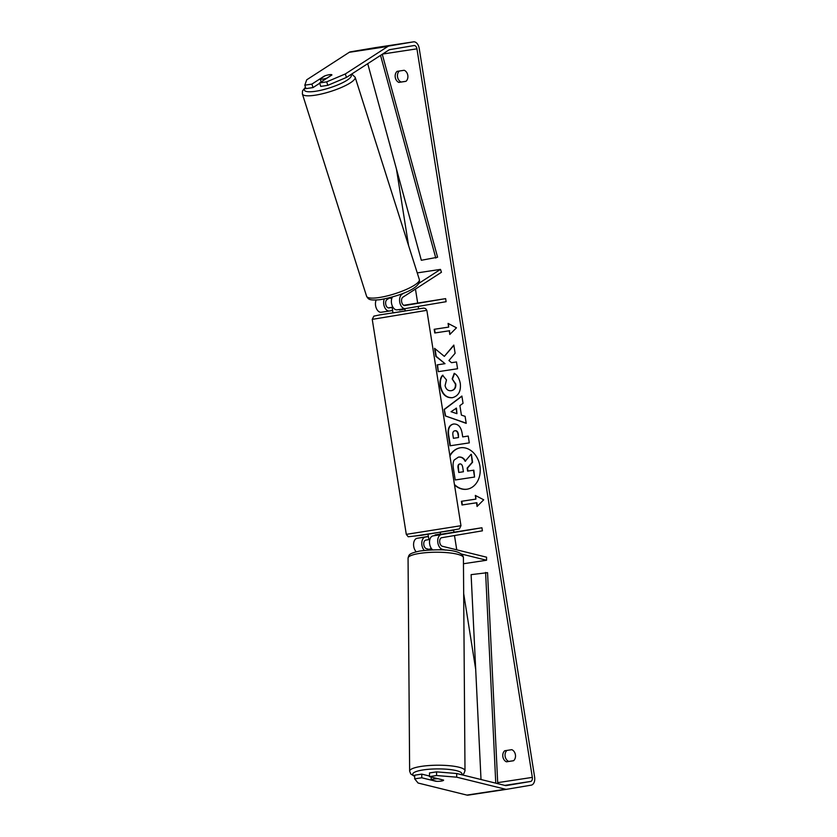 <?xml version="1.0" encoding="UTF-8"?>
<svg xmlns="http://www.w3.org/2000/svg" width="837" height="837" viewBox="0 0 837 837"><rect width="100%" height="100%" fill="white"/><g stroke="black" fill="none" stroke-linecap="round" stroke-linejoin="round"><path stroke-width="1.26" d="M403.873 293.055L401.969 294.279A7.46 4.624 81.4 0 0 399.898 302.889A7.46 4.624 81.4 0 0 405.401 308.581L446.121 301.697L445.629 298.631L404.962 305.505A4.352 2.699 81.4 0 0 404.962 305.505A4.352 2.699 81.4 0 1 401.718 302.188A4.352 2.699 81.4 0 1 402.932 297.166L441.455 272.266L440.492 269.378L418.845 283.366M440.492 269.378L417.244 272.904M376.169 300.044A7.46 4.624 81.4 0 0 376.326 308.278A7.46 4.624 81.4 0 0 381.264 312.243A7.46 4.624 81.4 0 0 381.316 312.232L389.425 311.008M392.605 310.464L389.519 310.987A7.46 4.624 -98.6 0 1 389.477 310.998A7.46 4.624 -98.6 0 1 384.581 307.137A7.46 4.624 -98.6 0 1 384.288 298.976M405.401 308.581A7.46 4.624 81.4 0 0 405.443 308.571L397.198 309.826A7.46 4.624 81.4 0 0 397.24 309.816L405.349 308.591M392.971 307.252L389.038 307.922A4.352 2.699 -98.6 0 1 389.006 307.922A4.352 2.699 -98.6 0 1 385.794 304.605A4.352 2.699 -98.6 0 1 387.008 299.583L389.644 297.878M388.337 307.89L392.898 307.127M403.769 305.285L445.629 298.631M392.407 297.009A7.46 4.624 81.4 0 0 392.103 305.474A7.46 4.624 81.4 0 0 397.198 309.826M322.601 79.138A6.215 1.381 162.4 0 1 320.173 78.94L325.059 75.79A6.215 1.381 162.4 0 1 329.433 74.713A6.215 1.381 162.4 0 1 331.86 74.911L326.974 78.071A6.215 1.381 162.4 0 1 322.601 79.138M321.126 81.953L320.173 78.94M391.852 298.223A6.215 1.381 162.4 0 1 389.686 297.993L389.613 297.773M454.439 484.456A20.977 16.458 -99.6 0 0 467.328 489.164M454.512 484.958A20.977 16.458 -99.6 0 0 467.14 489.195A20.977 16.458 -99.6 0 0 479.915 466.042A20.977 16.458 -99.6 0 0 460.151 447.826A20.977 16.458 -99.6 0 0 449.856 455.537M475.698 669.401L463.677 593.538M456.751 549.825L454.491 535.544M453.947 532.07L453.633 530.135M418.573 308.759L418.207 306.415M417.653 302.942L415.455 289.068M408.561 245.534L396.435 168.959M456.709 773.514L456.688 777.175L436.558 775.533L436.579 771.871L456.709 773.514L505.548 785.577A3.735 2.312 81.4 0 0 506.134 785.598A3.735 2.312 81.4 0 0 506.155 785.598L530.637 781.455A3.735 2.312 81.4 0 0 532.332 777.385L416.941 48.839A3.735 2.312 81.4 0 0 414.106 45.543A3.735 2.312 81.4 0 0 414.074 45.543L389.592 49.686A3.735 2.312 81.4 0 0 389.027 49.906L346.466 77.422L327.842 85.322L320.759 86.399L319.608 82.936L326.692 81.859L345.304 73.959L346.466 77.422M444.342 356.374L434.57 348.328L435.847 356.405L445.012 363.676L437.186 364.869L438.264 371.67L457.567 368.751L456.489 361.94L451.499 362.693L448.925 360.527L455.119 353.266L453.821 345.085L444.342 356.374L453.874 345.409M459.9 405.6L461.407 415.121L465.1 416.334L466.219 423.365L445.253 415.895L444.217 409.377L461.888 396.047L463.039 403.308L459.9 405.6M511.815 749.68A6.215 4.886 80.4 0 1 515.414 754.796A6.215 4.886 80.4 0 1 513.562 760.739L506.458 761.816A6.215 4.886 80.4 0 1 502.859 756.7A6.215 4.886 80.4 0 1 504.711 750.758L511.815 749.68M404.208 70.277L397.104 71.354A6.215 4.886 -99.6 0 0 395.252 77.297A6.215 4.886 -99.6 0 0 398.851 82.413L405.955 81.335A6.215 4.886 -99.6 0 0 407.807 75.393A6.215 4.886 -99.6 0 0 404.208 70.277M448.077 323.417L456.479 327.801L449.825 334.476L449.239 330.793L434.769 332.99L434.183 329.297L448.663 327.1L448.077 323.417M476.483 502.786L477.069 506.479L483.713 499.804L475.322 495.42L475.897 499.103L461.428 501.3L462.003 504.983L476.87 502.723L462.003 504.983M453.497 424.024L453.56 424.014C458.226 423.784 461.093 426.954 462.181 433.524L462.715 436.893L468.228 436.056L469.306 442.867L450.003 445.797L448.339 435.271C447.429 428.732 449.155 424.987 453.497 424.024L453.382 424.045M454.219 373.312C457.253 374.966 459.283 378.366 460.308 383.524C461.082 391.329 458.425 396.058 452.325 397.711L452.273 397.721C446.016 398.067 441.988 394.248 440.178 386.296C439.561 381.369 440.356 377.696 442.553 375.258L446.487 379.914L445.075 385.627C445.954 389.257 447.962 390.952 451.101 390.712L451.541 390.638C454.669 389.927 456.081 387.709 455.767 383.995L452.168 378.868L454.219 373.312M451.164 390.701C454.292 389.99 455.705 387.772 455.391 384.057L452.168 378.868M399.333 71.019A6.215 4.886 -99.6 0 0 397.533 76.91A6.215 4.886 -99.6 0 0 401.132 82.026L406.008 81.283M513.615 760.687L508.739 761.429A6.215 4.886 80.4 0 1 505.14 756.313A6.215 4.886 80.4 0 1 506.94 750.423M456.688 777.175L505.517 789.228A7.46 4.624 81.4 0 0 506.688 789.291A7.46 4.624 81.4 0 0 506.741 789.281L531.223 785.148A7.46 4.624 81.4 0 0 534.613 777.008L419.222 48.462A7.46 4.624 81.4 0 0 413.541 41.85A7.46 4.624 81.4 0 0 413.488 41.86L389.017 45.993A7.46 4.624 81.4 0 0 387.876 46.443L345.304 73.959M429.475 776.025L421.775 774.12L414.692 775.198L414.671 778.849L418.082 783.024L466.91 795.087A7.46 4.624 81.4 0 0 468.082 795.15A7.46 4.624 81.4 0 0 468.134 795.14L506.647 789.301M374.986 47.699A7.46 4.624 81.4 0 0 374.934 47.709A7.46 4.624 81.4 0 0 374.892 47.719L350.41 51.852A7.46 4.624 81.4 0 0 349.27 52.302L306.698 79.818L304.804 85.186L305.955 88.638L313.038 87.571L311.887 84.108L304.804 85.186M327.518 75.079A6.215 1.308 161.6 0 1 331.902 74.922A6.215 1.308 161.6 0 1 331.923 74.974L319.608 82.936M311.887 84.108L324.201 76.146A6.215 1.308 161.6 0 1 324.913 75.885M327.842 85.322L326.692 81.859M319.713 83.25L313.038 87.571M436.579 771.871L429.496 772.949L429.475 776.61L436.558 775.533M439.373 781.266A6.215 1.214 -179.6 0 0 441.308 781.067A6.215 1.214 -179.6 0 0 443.6 780.147A6.215 1.214 -179.6 0 0 443.6 780.094L429.475 776.61M421.775 774.12L421.754 777.782L414.671 778.849M421.754 777.782L435.878 781.266A6.215 1.214 -179.6 0 0 436.621 781.298M506.458 761.816L508.739 761.429M398.851 82.413L401.132 82.026M460.34 447.795A20.977 16.458 -99.6 0 0 449.929 456.029M458.488 457.117L458.791 457.065C461.762 456.772 464.012 458.163 465.529 461.229M474.558 477.048L473.857 470.164L467.998 471.053L467.517 468.061L472.591 462.212L471.346 454.334L472.214 462.275L467.14 468.124L467.611 471.116L473.47 470.227L474.558 477.048L455.213 479.988L453.361 468.343C452.817 464.608 453.089 461.825 454.198 460.005L458.414 457.128C461.386 456.845 463.625 458.226 465.152 461.292L470.969 454.397M450.16 334.141L449.239 330.793M449.626 330.73L434.769 332.99M434.56 329.244L435.146 332.917M448.496 323.637L448.663 327.1M462.39 504.92L461.804 501.248M475.74 495.64L475.897 499.103M476.87 502.723L477.404 506.134M466.188 423.156L445.253 415.895M445.629 415.832L444.217 409.377M444.593 409.314L461.919 396.246M456.939 413.666L456.447 408.121L451.049 411.731L456.939 413.666L456.071 408.184M469.306 442.867L450.003 445.797M450.379 445.734L448.716 435.198C447.805 428.67 449.532 424.924 453.884 423.961M458.519 437.531L458.006 434.298C457.536 431.808 456.489 430.636 454.889 430.783L454.784 430.804C453.173 431.128 452.535 432.572 452.911 435.114L453.424 438.306L458.519 437.531L458.394 434.236C457.912 431.746 456.876 430.574 455.265 430.72L455.119 430.752M437.563 364.806L438.264 371.67M438.64 371.607L457.567 368.74M435.02 348.705L436.223 356.342L445.012 363.676M452.273 397.721L452.65 397.659C446.403 397.993 442.365 394.185 440.565 386.234C439.948 381.306 440.733 377.633 442.94 375.196M452.545 378.805L454.512 373.501M459.775 463.949C458.257 464.263 457.693 465.613 458.059 467.988L458.77 472.455L463.416 471.754L462.704 467.245C462.265 464.88 461.302 463.771 459.827 463.939L459.733 463.949M460.151 463.886C458.645 464.2 458.069 465.55 458.446 467.925L458.77 472.455M459.147 472.392L463.416 471.744M445.504 550.097L442.365 549.323A7.46 4.624 -98.6 0 1 437.741 541.811A7.46 4.624 -98.6 0 1 441.245 534.634L481.924 527.76L482.405 530.825L441.737 537.699A4.352 2.699 -98.6 0 0 439.687 541.884A4.352 2.699 -98.6 0 0 442.386 546.279L486.579 557.191L486.559 560.246L463.457 563.751M486.559 560.246L461.396 554.021M428.408 536.527L425.322 537.051A7.46 4.624 81.4 0 0 421.817 542.491A7.46 4.624 81.4 0 0 424.296 550.401M416.23 551.782A7.46 4.624 -98.6 0 1 413.604 543.851A7.46 4.624 -98.6 0 1 417.119 538.296L428.387 536.391M427.979 534.079L428.9 539.603L425.813 540.116A4.352 2.699 81.4 0 0 423.763 544.301A4.352 2.699 81.4 0 0 426.462 548.695L429.496 549.438M440.555 534.33L481.924 527.76M432.666 549.825A7.46 4.624 -98.6 0 1 429.507 541.863A7.46 4.624 -98.6 0 1 433.043 535.879L440.649 534.592L440.503 533.985M404.815 308.675L405.234 310.987L392.951 312.933L392.658 311.092M404.941 309.146L399.458 310.067L399.375 309.491M392.992 307.284L392.124 307.409L392.982 307.263M392.71 311.092L392.124 307.409M429.852 539.478L428.9 539.603M435.167 535.513L435.073 534.895L440.503 533.975M404.888 309.146L399.458 310.067M437.96 778.776A6.215 1.287 179.6 0 0 433.461 779.09A6.215 1.287 179.6 0 0 431.201 779.958L436.809 781.339A6.215 1.287 179.6 0 0 441.308 781.026A6.215 1.287 179.6 0 0 443.558 780.157L437.96 778.703M431.181 777.029L431.201 779.958M431.421 548.517A6.215 1.287 179.6 0 0 429.496 549.323L429.496 549.961M497.743 783.641L487.552 572.665L471.116 574.642L481.013 779.509M495.766 783.16L485.596 572.445M382.268 54.279L437.594 257.231L421.325 260.276L367.725 63.675M380.542 55.388L435.805 258.078M401.969 294.279L399.856 294.603M355.15 77.224L419.347 279.516A27.673 6.152 162.4 0 1 405.966 289.592A27.673 6.152 162.4 0 1 377.749 297.731A27.673 6.152 162.4 0 1 366.585 296.256L302.387 93.974A27.673 6.152 -17.6 0 0 313.551 95.439A27.673 6.152 -17.6 0 0 341.768 87.31A27.673 6.152 -17.6 0 0 355.15 77.224L351.707 74.033M350.797 74.619A24.566 5.461 162.4 0 1 340.805 83.585A24.566 5.461 162.4 0 1 314.346 91.442A24.566 5.461 162.4 0 1 305.599 87.571M532.332 777.385L497.691 782.647M416.941 48.839L382.614 54.049M387.876 46.443L349.27 52.302M530.637 781.455L504.774 785.388M505.517 789.228L466.91 795.087M413.488 41.86L374.892 47.719M389.017 45.993L350.41 51.852M442.365 549.323L439.299 549.783M425.322 537.051L417.119 538.296M441.245 534.634L433.043 535.879M406.29 534.362L460.967 525.709L459.367 528.932L421.44 535.293L408.205 536.758L406.29 534.362L372.245 319.368L373.846 316.135L379.998 314.858L423.804 308.079L425.594 308.612L426.828 310.328L372.245 319.368M453.183 530.219L415.058 535.994M464.995 770.731L463.416 557.745A27.673 5.713 179.6 0 0 447.607 552.692A27.673 5.713 179.6 0 0 418.28 553.634A27.673 5.713 179.6 0 0 408.058 558.153L409.638 771.139A27.673 5.713 -0.4 0 1 419.86 766.619A27.673 5.713 -0.4 0 1 449.187 765.688A27.673 5.713 -0.4 0 1 464.995 770.731L463.939 773.576L462.411 774.916M461.522 774.696A24.566 5.074 179.6 0 0 449.814 769.517A24.566 5.074 179.6 0 0 421.838 770.145A24.566 5.074 179.6 0 0 414.692 776.098M381.264 312.243L389.477 310.998M302.387 93.974L302.513 90.898L305.474 87.205M366.585 296.256C368.489 299.28 368.782 300.64 379.852 299.709C396.309 296.873 421.576 288.734 419.347 279.516M468.082 795.15L506.688 789.291M374.934 47.709L413.541 41.85M426.912 310.705L460.967 525.709M440.262 532.133L440.555 533.975M463.416 557.745C462.683 548.528 436.339 548.946 419.703 551.049C408.435 553.602 409.115 554.649 408.058 558.153M409.638 771.139L410.726 773.974L414.681 776.443"/></g></svg>
